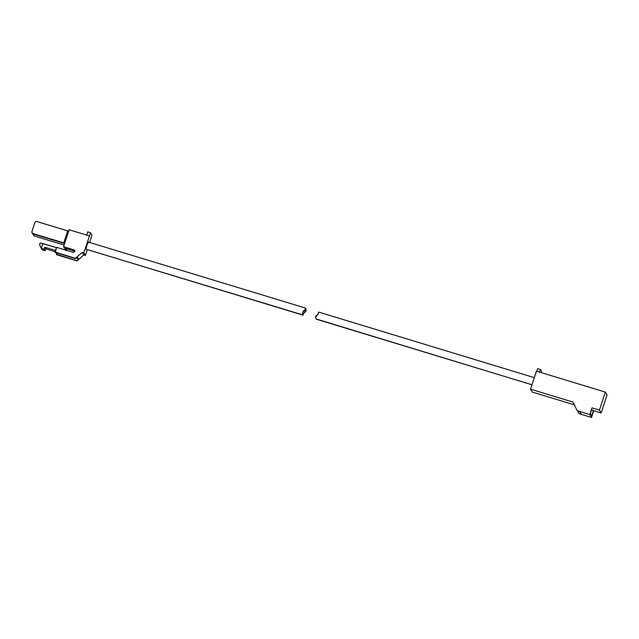<?xml version="1.0" encoding="UTF-8"?>
<svg xmlns="http://www.w3.org/2000/svg" width="639" height="639" viewBox="0 0 639 639"><rect width="100%" height="100%" fill="white"/><g stroke="black" fill="none" stroke-linecap="round" stroke-linejoin="round"><path stroke-width="0.96" d="M303.014 314.971L85.993 249.202L86.976 245.033L88.525 242.141C88.478 240.104 85.33 249.721 86.209 249.234L303.158 315.195L302.479 313.406L302.766 312.016L305.586 308.949L305.474 308.102L305.833 308.749L305.474 308.102L305.123 310.059L303.924 310.993L304.707 312.303L303.046 314.348L303.158 315.195L86.321 249.266M85.378 255.48L87.295 249.601L85.378 255.48L83.813 252.876L85.378 255.48L83.781 254.993L82.215 252.389L83.781 254.993L85.378 255.48M89.636 242.445L91.92 234.968L90.57 232.724L83.813 252.876L82.215 252.389L75.825 257.964L77.423 257.006L78.645 259.035L77.391 260.568L83.781 254.993L77.391 260.568L78.645 259.035L76.033 258.228L78.645 259.035L77.423 257.006L75.825 257.964L82.215 252.389L83.813 252.876L90.57 232.724L91.92 234.968L89.636 242.445M65.849 248.563L74.771 251.103L74.052 249.905L74.771 250.464L73.237 252.381L56.551 247.309L73.237 252.381L74.891 251.518L74.052 249.905L63.573 246.718L69.124 229.744L89.364 235.903L69.124 229.744L63.573 246.718L65.146 249.322L63.573 246.718L74.052 249.905L74.955 251.175M55.25 252.509L75.138 258.452L55.25 252.509L56.551 247.309L54.994 252.085L74.955 258.156A0.903 0.887 -31 0 0 75.825 257.964A0.903 0.887 149 0 1 74.955 258.156L55.25 252.509M40.145 243.227L39.474 244.489L42.222 249.905L45.073 250.784L44.115 249.186L41.279 248.339L42.222 249.905L45.073 250.784L45.704 248.851L55.106 251.75L45.704 248.851L45.073 250.784L44.115 249.186L41.279 248.339L39.474 244.489L40.145 243.227L42.845 243.563L41.279 248.339L42.845 243.563L56.448 247.628M56.935 252.317L56.304 254.258L76.345 260.456L77.215 260.273L76.528 260.76L56.559 254.689L76.528 260.76L56.559 254.689L56.727 252.956M34.019 234.265L64.611 243.571L34.019 234.265L33.811 235.831L64.124 245.049L33.811 235.831L34.019 234.265M68.932 231.07L67.662 230.895L63.732 242.916L33.028 233.586L32.054 232.772L31.95 231.51L34.841 222.66L35.672 221.685L36.958 221.557L67.662 230.895L63.732 242.916L64.699 243.147L33.028 233.586L33.851 234.952L33.028 233.586A1.685 1.653 149 0 1 31.95 231.51L34.841 222.66A1.685 1.653 149 0 1 36.958 221.557L67.678 230.903M40.8 243.108L56.815 247.74M65.146 249.322L66.608 249.769L65.146 249.322M76.528 260.76L77.391 260.568A0.903 0.887 -31 0 1 76.528 260.76M86.632 235.216L87.727 231.853L90.57 232.724L87.727 231.853L86.672 235.08M32.102 232.86L33.036 234.425A1.685 1.653 -31 0 0 33.827 235.096M33.963 235.144L32.988 234.337M64.132 245.025L33.795 235.807L64.132 245.025M55.889 250.576L44.746 247.245L44.115 249.186L44.746 247.245L45.704 248.851L44.746 247.245L55.889 250.576M75.138 258.452L76.001 258.26L75.138 258.452M65.905 250.736L66.56 249.969L65.721 248.355L74.771 251.103M305.442 308.054L88.525 242.141M574.709 404.942L532.279 392.042L530.554 389.183L536.448 371.147L605.325 392.09L607.05 394.95L601.155 412.986L593.703 410.725L601.155 412.986L599.43 410.126L601.155 412.986L607.05 394.95L605.325 392.09L599.43 410.126L591.978 407.858L590.46 413.513L591.754 415.662L593.487 410.366L591.674 409.815L593.703 410.725L591.506 417.443L593.703 410.725L591.754 415.662L590.46 413.513L591.978 407.858L589.781 414.575L591.506 417.443L578.902 413.609L581.17 414.008L579.877 411.859L577.177 410.741L579.877 411.859L581.17 414.008L578.902 413.609L591.506 417.443L589.781 414.575L577.177 410.741L572.983 402.083L530.554 389.183L532.279 392.042L574.309 404.822M578.686 413.249L577.688 411.189L578.686 413.249M536.712 371.227L537.559 368.623L540.402 369.486L539.548 372.09M599.43 410.126L605.325 392.09L536.448 371.147L530.554 389.183L572.983 402.083L577.177 410.741L589.781 414.575L591.978 407.858L599.43 410.126M541.449 372.665L541.752 371.738L540.402 369.486L541.752 371.738L541.449 372.665M536.632 371.459L537.559 368.623L540.402 369.486L539.476 372.321M318.581 312.088L318.23 314.045L315.586 317.391L316.257 319.18L531.991 384.774L316.257 319.18L315.586 317.391L315.866 315.993L318.23 314.045L318.717 312.311M316.257 319.18L315.898 318.541M303.102 315.075L302.479 313.406L302.766 312.016L303.924 310.993L304.707 312.303L305.865 311.289L306.153 309.891L305.865 311.289L303.501 313.238L303.046 314.348M303.158 315.195L302.79 314.556M306.153 309.891L305.474 308.102M33.843 235.855L64.116 245.064M534.324 377.649L318.557 312.048M531.983 384.806L316.121 318.957"/></g></svg>
